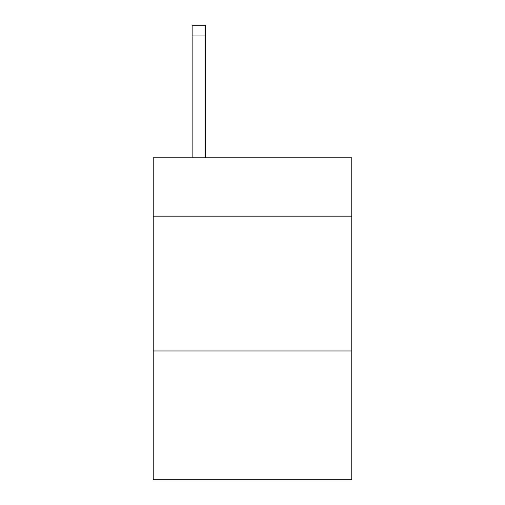 <?xml version="1.0" encoding="UTF-8"?>
<svg xmlns="http://www.w3.org/2000/svg" width="505" height="505" viewBox="0 0 505 505"><rect width="100%" height="100%" fill="white"/><g stroke="black" fill="none" stroke-linecap="round" stroke-linejoin="round"><path stroke-width="0.76" d="M351.77 216.815L351.77 157.787L153.23 157.787L153.23 216.815L351.77 216.815L351.77 479.75L153.23 479.75L153.23 216.815M351.77 350.969L153.23 350.969M205.548 157.787L205.548 35.981L192.134 35.981L192.134 25.25L205.548 25.25L205.548 35.981M192.134 157.787L192.134 35.981"/></g></svg>
